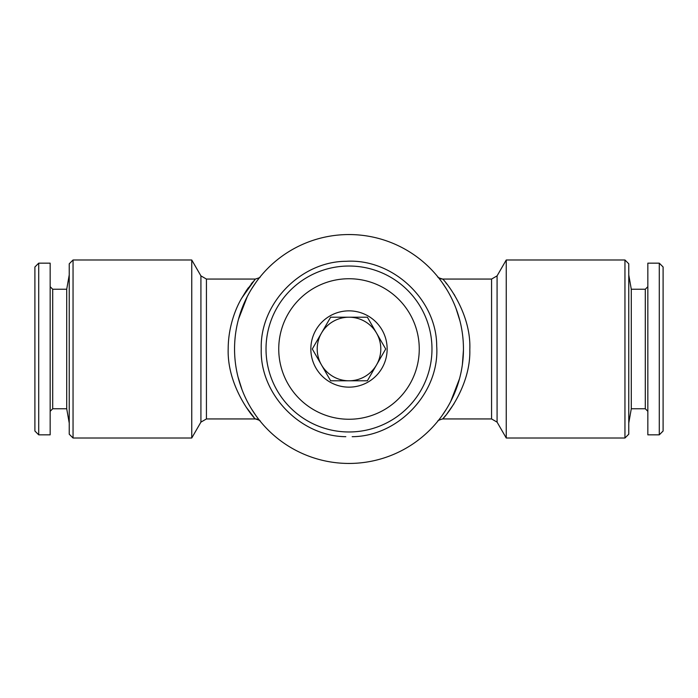 <?xml version="1.0" encoding="UTF-8"?>
<svg xmlns="http://www.w3.org/2000/svg" width="698" height="698" viewBox="0 0 698 698"><rect width="100%" height="100%" fill="white"/><g stroke="black" fill="none" stroke-linecap="round" stroke-linejoin="round"><path stroke-width="1.05" d="M349 234.554A114.446 114.446 0 0 1 463.446 349A114.446 114.446 0 0 1 349 463.446A114.446 114.446 0 0 1 234.554 349A114.446 114.446 0 0 1 349 234.554M624.954 438.012L628.767 434.2L628.767 263.8L624.954 259.988L506.251 259.988L506.251 438.012L624.954 438.012L624.954 259.988M66.711 408.766L66.711 289.234L52.699 289.234L52.699 408.766L66.711 408.766L69.233 423.075M659.287 434.837L659.287 263.163L647.84 263.163L647.84 434.837L659.287 434.837L663.1 431.024L663.1 266.976L659.287 263.163M645.301 289.234L631.289 289.234L631.289 408.766L645.301 408.766L645.301 289.234L647.84 286.686M38.713 263.163L50.16 263.163L50.16 434.837L38.713 434.837L38.713 263.163L34.9 266.976L34.9 431.024L38.713 434.837M259.892 420.824L260.258 421.278A6.361 6.361 -39.2 0 0 255.328 418.94L206.434 418.94L200.919 422.124L191.749 438.012L73.046 438.012L73.046 259.988L191.749 259.988L191.749 438.012L200.919 422.124L200.919 275.876L191.749 259.988M437.742 276.731L437.742 276.722A6.361 6.361 140.8 0 0 442.672 279.06L442.672 279.06C443.684 279.348 471.438 311.421 469.806 349.585C470.958 387.599 443.125 419.193 442.663 418.94L491.567 418.94L497.081 422.124L506.251 438.012M321.464 364.897A31.794 31.794 0 0 1 321.464 333.103L312.294 349L321.464 364.897L330.643 380.794L349 380.794A31.794 31.794 0 0 1 321.464 364.897A31.794 31.794 0 0 1 349 317.206L330.643 317.206L321.464 333.103A31.794 31.794 0 0 1 376.536 333.103L367.357 317.206L349 317.206A31.794 31.794 0 0 1 376.536 364.897A31.794 31.794 0 0 1 349 380.794L367.357 380.794L376.536 364.897L385.706 349L376.536 333.103M330.643 317.206L312.294 349L330.643 380.794L367.357 380.794L385.706 349L367.357 317.206L330.643 317.206M631.289 289.234L628.767 274.925M255.224 418.835L255.328 418.94C254.421 418.861 226.815 387.006 228.194 348.581C228.229 329.936 233.926 311.762 241.072 299.241L246.167 290.883L255.337 279.06L241.578 298.343M246.106 407.03L254.02 417.43M259.281 420.065L258.042 418.468L259.281 420.065M252.728 410.895L252.118 409.927L252.728 410.895M246.673 297.741L248.471 294.303L246.673 297.741M251.524 289.033L255.869 282.481L251.524 289.033M257.658 280.046L259.01 278.284L257.658 280.046M438.702 277.926L439.941 279.514L438.702 277.926M444.19 285.456L445.865 288.047L444.19 285.456M446.458 409.002L442.113 415.546L446.458 409.002M439.391 419.201L438.981 419.725L439.391 419.201M438.108 420.824L437.742 421.278A6.361 6.361 39.2 0 1 437.786 421.217M349 310.854A38.146 38.146 0 0 1 385.846 358.877A38.146 38.146 0 0 1 329.927 382.042A38.146 38.146 0 0 1 349 310.854M349 278.738A70.262 70.262 0 0 1 409.848 384.127A70.262 70.262 0 0 1 288.152 384.127A70.262 70.262 0 0 1 349 278.738M73.046 438.012L69.233 434.2L69.233 263.8L73.046 259.988M438.719 420.065L439.958 418.468L438.719 420.065M445.272 410.895L441.651 416.191M451.327 297.741L449.529 294.303L451.327 297.741M446.476 289.033L442.131 282.481L446.476 289.033M440.342 280.046L438.99 278.284L440.342 280.046M349 266.025A82.975 82.975 0 0 1 420.859 390.487A82.975 82.975 0 0 1 277.141 390.487A82.975 82.975 0 0 1 349 266.025M206.434 418.94L206.434 279.06L255.337 279.06C258.958 278.022 260.59 277.263 260.232 276.766L259.735 277.368M259.298 277.926L258.059 279.514M256.367 281.783L252.135 288.047M247.31 296.484L238.472 319.291M238.035 377.016L241.988 389.571M246.691 400.294L247.171 401.254L246.691 400.294M251.542 409.002L255.887 415.546L251.542 409.002M257.675 417.98L258.609 419.201M450.707 401.481L459.537 378.682M462.381 364.618L463.446 349.96M459.973 321.01L456.03 308.455M437.969 420.999L437.777 421.234C437.402 420.746 439.033 419.987 442.663 418.94L445.647 415.441M446.999 413.757L453.997 403.776M454.773 295.507L453.953 294.163M446.99 284.234L445.856 282.812M246.097 290.987L248.375 287.716M251.062 284.165L252.711 282.123M491.567 418.94L491.567 279.06L497.081 275.876L506.251 259.988M497.081 422.124L497.081 275.876M66.711 289.234L69.233 274.925M206.434 279.06L200.919 275.876M631.289 408.766L628.767 423.075M255.337 418.94C258.967 419.987 260.598 420.746 260.232 421.234L260.031 420.999M442.663 279.06C439.042 278.022 437.41 277.263 437.768 276.766C437.41 277.263 439.042 278.022 442.663 279.06L491.567 279.06M345.824 436.686C300.306 436.39 259.604 394.047 261.253 348.773C259.839 303.49 300.759 261.357 346.278 261.296C392.695 258.408 436.782 299.782 436.695 346.051C439.897 392.197 398.689 436.451 352.176 436.686M52.699 289.234L50.16 286.686M52.699 408.766L50.16 411.314M645.301 408.766L647.84 411.314M255.337 279.06L259.037 277.874"/></g></svg>
